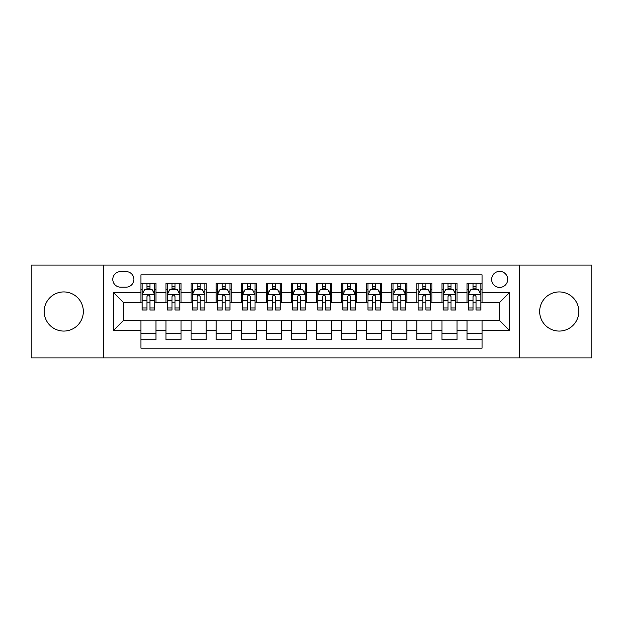 <?xml version="1.0" encoding="UTF-8"?>
<svg xmlns="http://www.w3.org/2000/svg" width="623" height="623" viewBox="0 0 623 623"><rect width="100%" height="100%" fill="white"/><g stroke="black" fill="none" stroke-linecap="round" stroke-linejoin="round"><path stroke-width="0.93" d="M559.236 291.93A19.57 19.57 0 0 0 539.666 311.5A19.57 19.57 0 0 0 559.236 331.07A19.57 19.57 0 0 0 578.806 311.5A19.57 19.57 0 0 0 559.236 291.93M63.764 291.93A19.57 19.57 0 0 0 44.194 311.5A19.57 19.57 0 0 0 63.764 331.07A19.57 19.57 0 0 0 83.334 311.5A19.57 19.57 0 0 0 63.764 291.93M499.654 271.363A8.029 8.029 0 0 0 491.625 279.392A8.029 8.029 0 0 0 499.654 287.413A8.029 8.029 0 0 0 507.683 279.392A8.029 8.029 0 0 0 499.654 271.363M519.722 357.914L591.85 357.914L591.85 265.087L519.722 265.087L519.722 357.914L103.278 357.914L103.278 265.087L31.15 265.087L31.15 357.914L103.278 357.914M482.093 283.278L467.04 283.278L467.04 292.436L457.009 292.436L457.009 302.466L467.04 302.466L467.04 292.436M457.009 292.436L457.009 283.278L441.956 283.278L441.956 292.436L431.918 292.436L431.918 302.466L441.956 302.466L441.956 292.436M431.918 292.436L431.918 283.278L416.865 283.278L416.865 292.436L406.835 292.436L406.835 302.466L416.865 302.466L416.865 292.436M406.835 292.436L406.835 283.278L391.781 283.278L391.781 292.436L381.743 292.436L381.743 302.466L391.781 302.466L391.781 292.436M381.743 292.436L381.743 283.278L366.69 283.278L366.69 292.436L356.66 292.436L356.66 302.466L366.69 302.466L366.69 292.436M356.66 292.436L356.66 283.278L341.606 283.278L341.606 292.436L331.568 292.436L331.568 302.466L341.606 302.466L341.606 292.436M331.568 292.436L331.568 283.278L316.515 283.278L316.515 292.436L306.485 292.436L306.485 302.466L316.515 302.466L316.515 292.436M306.485 292.436L306.485 283.278L291.432 283.278L291.432 292.436L281.394 292.436L281.394 302.466L291.432 302.466L291.432 292.436M281.394 292.436L281.394 283.278L266.34 283.278L266.34 292.436L256.31 292.436L256.31 302.466L266.34 302.466L266.34 292.436M256.31 292.436L256.31 283.278L241.257 283.278L241.257 292.436L231.219 292.436L231.219 302.466L241.257 302.466L241.257 292.436M231.219 292.436L231.219 283.278L216.165 283.278L216.165 292.436L206.135 292.436L206.135 302.466L216.165 302.466L216.165 292.436M206.135 292.436L206.135 283.278L191.082 283.278L191.082 292.436L181.044 292.436L181.044 302.466L191.082 302.466L191.082 292.436M181.044 292.436L181.044 283.278L165.991 283.278L165.991 302.466L155.96 302.466L155.96 283.278L140.907 283.278M140.907 339.722L155.96 339.722L155.96 320.534L165.991 320.534L165.991 339.722L181.044 339.722L181.044 320.534L191.082 320.534L191.082 330.564L181.044 330.564M191.082 330.564L191.082 339.722L206.135 339.722L206.135 320.534L216.165 320.534L216.165 330.564L206.135 330.564M216.165 330.564L216.165 339.722L231.219 339.722L231.219 320.534L241.257 320.534L241.257 330.564L231.219 330.564M241.257 330.564L241.257 339.722L256.31 339.722L256.31 320.534L266.34 320.534L266.34 330.564L256.31 330.564M266.34 330.564L266.34 339.722L281.394 339.722L281.394 320.534L291.432 320.534L291.432 330.564L281.394 330.564M291.432 330.564L291.432 339.722L306.485 339.722L306.485 320.534L316.515 320.534L316.515 330.564L306.485 330.564M316.515 330.564L316.515 339.722L331.568 339.722L331.568 320.534L341.606 320.534L341.606 330.564L331.568 330.564M341.606 330.564L341.606 339.722L356.66 339.722L356.66 320.534L366.69 320.534L366.69 330.564L356.66 330.564M366.69 330.564L366.69 339.722L381.743 339.722L381.743 320.534L391.781 320.534L391.781 330.564L381.743 330.564M391.781 330.564L391.781 339.722L406.835 339.722L406.835 320.534L416.865 320.534L416.865 330.564L406.835 330.564M416.865 330.564L416.865 339.722L431.918 339.722L431.918 320.534L441.956 320.534L441.956 330.564L431.918 330.564M441.956 330.564L441.956 339.722L457.009 339.722L457.009 320.534L467.04 320.534L467.04 330.564L457.009 330.564M120.589 287.164L126.103 287.164A7.78 7.78 0 0 0 133.883 279.392A7.78 7.78 0 0 0 126.103 271.612L120.589 271.612A7.78 7.78 0 0 0 112.81 279.392A7.78 7.78 0 0 0 120.589 287.164M519.722 265.087L103.278 265.087M482.093 292.436L482.093 274.875L140.907 274.875L140.907 302.466L123.346 302.466L123.346 320.534L140.907 320.534L140.907 348.125L482.093 348.125L482.093 320.534L499.654 320.534L499.654 302.466L482.093 302.466L482.093 292.436L509.692 292.436L509.692 330.564L482.093 330.564M140.907 330.564L113.308 330.564L113.308 292.436L140.907 292.436M467.04 330.564L467.04 339.722L482.093 339.722M140.907 289.547L142.161 289.547M146.927 289.547L149.941 289.547M154.706 289.547L155.96 289.547M140.907 302.217L142.161 302.217M146.927 302.217L149.941 302.217M154.706 302.217L155.96 302.217M140.907 320.783L155.96 320.783M140.907 333.453L155.96 333.453M165.991 302.217L167.252 302.217M172.018 302.217L175.024 302.217M179.79 302.217L181.044 302.217M165.991 289.547L167.252 289.547M172.018 289.547L175.024 289.547M179.79 289.547L181.044 289.547M165.991 320.783L181.044 320.783M165.991 333.453L181.044 333.453M191.082 320.783L206.135 320.783M191.082 333.453L206.135 333.453M191.082 289.547L192.336 289.547M197.102 289.547L200.115 289.547M204.881 289.547L206.135 289.547M191.082 302.217L192.336 302.217M197.102 302.217L200.115 302.217M204.881 302.217L206.135 302.217M216.165 320.783L231.219 320.783M216.165 333.453L231.219 333.453M216.165 289.547L217.419 289.547M222.193 289.547L225.199 289.547M229.965 289.547L231.219 289.547M216.165 302.217L217.419 302.217M222.193 302.217L225.199 302.217M229.965 302.217L231.219 302.217M241.257 320.783L256.31 320.783M241.257 333.453L256.31 333.453M241.257 289.547L242.511 289.547M247.276 289.547L250.29 289.547M255.056 289.547L256.31 289.547M241.257 302.217L242.511 302.217M247.276 302.217L250.29 302.217M255.056 302.217L256.31 302.217M266.34 320.783L281.394 320.783M266.34 333.453L281.394 333.453M266.34 289.547L267.594 289.547M272.36 289.547L275.374 289.547M280.14 289.547L281.394 289.547M266.34 302.217L267.594 302.217M272.36 302.217L275.374 302.217M280.14 302.217L281.394 302.217M291.432 320.783L306.485 320.783M291.432 333.453L306.485 333.453M291.432 289.547L292.685 289.547M297.451 289.547L300.465 289.547M305.231 289.547L306.485 289.547M291.432 302.217L292.685 302.217M297.451 302.217L300.465 302.217M305.231 302.217L306.485 302.217M316.515 320.783L331.568 320.783M316.515 333.453L331.568 333.453M316.515 289.547L317.769 289.547M322.535 289.547L325.549 289.547M330.315 289.547L331.568 289.547M316.515 302.217L317.769 302.217M322.535 302.217L325.549 302.217M330.315 302.217L331.568 302.217M341.606 320.783L356.66 320.783M341.606 333.453L356.66 333.453M341.606 289.547L342.86 289.547M347.626 289.547L350.64 289.547M355.406 289.547L356.66 289.547M341.606 302.217L342.86 302.217M347.626 302.217L350.64 302.217M355.406 302.217L356.66 302.217M366.69 320.783L381.743 320.783M366.69 333.453L381.743 333.453M366.69 289.547L367.944 289.547M372.71 289.547L375.724 289.547M380.489 289.547L381.743 289.547M366.69 302.217L367.944 302.217M372.71 302.217L375.724 302.217M380.489 302.217L381.743 302.217M391.781 320.783L406.835 320.783M391.781 333.453L406.835 333.453M391.781 289.547L393.035 289.547M397.801 289.547L400.807 289.547M405.581 289.547L406.835 289.547M391.781 302.217L393.035 302.217M397.801 302.217L400.807 302.217M405.581 302.217L406.835 302.217M416.865 320.783L431.918 320.783M416.865 333.453L431.918 333.453M416.865 289.547L418.119 289.547M422.885 289.547L425.898 289.547M430.664 289.547L431.918 289.547M416.865 302.217L418.119 302.217M422.885 302.217L425.898 302.217M430.664 302.217L431.918 302.217M441.956 320.783L457.009 320.783M441.956 333.453L457.009 333.453M441.956 289.547L443.21 289.547M447.976 289.547L450.982 289.547M455.748 289.547L457.009 289.547M441.956 302.217L443.21 302.217M447.976 302.217L450.982 302.217M455.748 302.217L457.009 302.217M467.04 320.783L482.093 320.783M467.04 333.453L482.093 333.453M467.04 289.547L468.294 289.547M473.059 289.547L476.073 289.547M480.839 289.547L482.093 289.547M467.04 302.217L468.294 302.217M473.059 302.217L476.073 302.217M480.839 302.217L482.093 302.217M123.346 302.466L113.308 292.436M123.346 320.534L113.308 330.564M509.692 292.436L499.654 302.466M509.692 330.564L499.654 320.534M149.941 286.541L146.927 286.541M154.706 307.949L149.941 307.949L149.941 309.997L154.706 309.997L154.706 294.695L152.199 289.672L144.668 289.672L142.161 294.695L142.161 309.997L146.927 309.997L146.927 307.949L142.161 307.949M142.161 294.695L142.161 283.278M154.706 294.695L154.706 283.278M146.927 289.672L146.927 283.278M149.941 283.278L149.941 289.672M149.941 307.949L149.941 296.571C148.936 294.64 147.931 294.64 146.927 296.571L146.927 307.949M175.024 286.541L172.018 286.541M179.79 307.949L175.024 307.949L175.024 309.997L179.79 309.997L179.79 294.695L177.282 289.672L169.76 289.672L167.252 294.695L167.252 309.997L172.018 309.997L172.018 307.949L167.252 307.949M167.252 294.695L167.252 283.278M179.79 294.695L179.79 283.278M172.018 289.672L172.018 283.278M175.024 283.278L175.024 289.672M175.024 307.949L175.024 296.571C174.019 294.64 173.023 294.64 172.018 296.571L172.018 307.949M200.115 286.541L197.102 286.541M204.881 307.949L200.115 307.949L200.115 309.997L204.881 309.997L204.881 294.695L202.374 289.672L194.843 289.672L192.336 294.695L192.336 309.997L197.102 309.997L197.102 307.949L192.336 307.949M192.336 294.695L192.336 283.278M204.881 294.695L204.881 283.278M197.102 289.672L197.102 283.278M200.115 283.278L200.115 289.672M200.115 307.949L200.115 296.571C199.111 294.64 198.106 294.64 197.102 296.571L197.102 307.949M225.199 286.541L222.193 286.541M229.965 307.949L225.199 307.949L225.199 309.997L229.965 309.997L229.965 294.695L227.457 289.672L219.935 289.672L217.419 294.695L217.419 309.997L222.193 309.997L222.193 307.949L217.419 307.949M217.419 294.695L217.419 283.278M229.965 294.695L229.965 283.278M222.193 289.672L222.193 283.278M225.199 283.278L225.199 289.672M225.199 307.949L225.199 296.571C224.194 294.64 223.198 294.64 222.193 296.571L222.193 307.949M250.29 286.541L247.276 286.541M255.056 307.949L250.29 307.949L250.29 309.997L255.056 309.997L255.056 294.695L252.549 289.672L245.018 289.672L242.511 294.695L242.511 309.997L247.276 309.997L247.276 307.949L242.511 307.949M242.511 294.695L242.511 283.278M255.056 294.695L255.056 283.278M247.276 289.672L247.276 283.278M250.29 283.278L250.29 289.672M250.29 307.949L250.29 296.571C249.286 294.64 248.281 294.64 247.276 296.571L247.276 307.949M275.374 286.541L272.36 286.541M280.14 307.949L275.374 307.949L275.374 309.997L280.14 309.997L280.14 294.695L277.632 289.672L270.109 289.672L267.594 294.695L267.594 309.997L272.36 309.997L272.36 307.949L267.594 307.949M267.594 294.695L267.594 283.278M280.14 294.695L280.14 283.278M272.36 289.672L272.36 283.278M275.374 283.278L275.374 289.672M275.374 307.949L275.374 296.571C274.369 294.64 273.372 294.64 272.36 296.571L272.36 307.949M300.465 286.541L297.451 286.541M305.231 307.949L300.465 307.949L300.465 309.997L305.231 309.997L305.231 294.695L302.716 289.672L295.193 289.672L292.685 294.695L292.685 309.997L297.451 309.997L297.451 307.949L292.685 307.949M292.685 294.695L292.685 283.278M305.231 294.695L305.231 283.278M297.451 289.672L297.451 283.278M300.465 283.278L300.465 289.672M300.465 307.949L300.465 296.571C299.461 294.64 298.456 294.64 297.451 296.571L297.451 307.949M325.549 286.541L322.535 286.541M330.315 307.949L325.549 307.949L325.549 309.997L330.315 309.997L330.315 294.695L327.807 289.672L320.284 289.672L317.769 294.695L317.769 309.997L322.535 309.997L322.535 307.949L317.769 307.949M317.769 294.695L317.769 283.278M330.315 294.695L330.315 283.278M322.535 289.672L322.535 283.278M325.549 283.278L325.549 289.672M325.549 307.949L325.549 296.571C324.544 294.64 323.539 294.64 322.535 296.571L322.535 307.949M350.64 286.541L347.626 286.541M355.406 307.949L350.64 307.949L350.64 309.997L355.406 309.997L355.406 294.695L352.891 289.672L345.368 289.672L342.86 294.695L342.86 309.997L347.626 309.997L347.626 307.949L342.86 307.949M342.86 294.695L342.86 283.278M355.406 294.695L355.406 283.278M347.626 289.672L347.626 283.278M350.64 283.278L350.64 289.672M350.64 307.949L350.64 296.571C349.635 294.64 348.631 294.64 347.626 296.571L347.626 307.949M375.724 286.541L372.71 286.541M380.489 307.949L375.724 307.949L375.724 309.997L380.489 309.997L380.489 294.695L377.982 289.672L370.451 289.672L367.944 294.695L367.944 309.997L372.71 309.997L372.71 307.949L367.944 307.949M367.944 294.695L367.944 283.278M380.489 294.695L380.489 283.278M372.71 289.672L372.71 283.278M375.724 283.278L375.724 289.672M375.724 307.949L375.724 296.571C374.719 294.64 373.714 294.64 372.71 296.571L372.71 307.949M400.807 286.541L397.801 286.541M405.581 307.949L400.807 307.949L400.807 309.997L405.581 309.997L405.581 294.695L403.065 289.672L395.543 289.672L393.035 294.695L393.035 309.997L397.801 309.997L397.801 307.949L393.035 307.949M393.035 294.695L393.035 283.278M405.581 294.695L405.581 283.278M397.801 289.672L397.801 283.278M400.807 283.278L400.807 289.672M400.807 307.949L400.807 296.571C399.81 294.64 398.806 294.64 397.801 296.571L397.801 307.949M425.898 286.541L422.885 286.541M430.664 307.949L425.898 307.949L425.898 309.997L430.664 309.997L430.664 294.695L428.157 289.672L420.626 289.672L418.119 294.695L418.119 309.997L422.885 309.997L422.885 307.949L418.119 307.949M418.119 294.695L418.119 283.278M430.664 294.695L430.664 283.278M422.885 289.672L422.885 283.278M425.898 283.278L425.898 289.672M425.898 307.949L425.898 296.571C424.894 294.64 423.889 294.64 422.885 296.571L422.885 307.949M450.982 286.541L447.976 286.541M455.748 307.949L450.982 307.949L450.982 309.997L455.748 309.997L455.748 294.695L453.24 289.672L445.718 289.672L443.21 294.695L443.21 309.997L447.976 309.997L447.976 307.949L443.21 307.949M443.21 294.695L443.21 283.278M455.748 294.695L455.748 283.278M447.976 289.672L447.976 283.278M450.982 283.278L450.982 289.672M450.982 307.949L450.982 296.571C449.985 294.64 448.981 294.64 447.976 296.571L447.976 307.949M476.073 286.541L473.059 286.541M480.839 307.949L476.073 307.949L476.073 309.997L480.839 309.997L480.839 294.695L478.332 289.672L470.801 289.672L468.294 294.695L468.294 309.997L473.059 309.997L473.059 307.949L468.294 307.949M468.294 294.695L468.294 283.278M480.839 294.695L480.839 283.278M473.059 289.672L473.059 283.278M476.073 283.278L476.073 289.672M476.073 307.949L476.073 296.571C475.069 294.64 474.064 294.64 473.059 296.571L473.059 307.949M165.991 330.564L155.96 330.564M165.991 292.436L155.96 292.436M154.644 294.57L142.223 294.57M142.161 291.058L143.983 291.058M152.884 291.058L154.706 291.058M146.927 300.504L142.161 300.504M154.706 300.504L149.941 300.504M149.941 288.138L146.927 288.138M179.728 294.57L167.314 294.57M167.252 291.058L169.067 291.058M177.976 291.058L179.79 291.058M172.018 300.504L167.252 300.504M179.79 300.504L175.024 300.504M175.024 288.138L172.018 288.138M204.819 294.57L192.398 294.57M192.336 291.058L194.158 291.058M203.059 291.058L204.881 291.058M197.102 300.504L192.336 300.504M204.881 300.504L200.115 300.504M200.115 288.138L197.102 288.138M229.903 294.57L217.489 294.57M217.419 291.058L219.241 291.058M228.15 291.058L229.965 291.058M222.193 300.504L217.419 300.504M229.965 300.504L225.199 300.504M225.199 288.138L222.193 288.138M254.994 294.57L242.573 294.57M242.511 291.058L244.325 291.058M253.234 291.058L255.056 291.058M247.276 300.504L242.511 300.504M255.056 300.504L250.29 300.504M250.29 288.138L247.276 288.138M280.077 294.57L267.656 294.57M267.594 291.058L269.416 291.058M278.325 291.058L280.14 291.058M272.36 300.504L267.594 300.504M280.14 300.504L275.374 300.504M275.374 288.138L272.36 288.138M305.169 294.57L292.748 294.57M292.685 291.058L294.5 291.058M303.409 291.058L305.231 291.058M297.451 300.504L292.685 300.504M305.231 300.504L300.465 300.504M300.465 288.138L297.451 288.138M330.252 294.57L317.831 294.57M317.769 291.058L319.591 291.058M328.5 291.058L330.315 291.058M322.535 300.504L317.769 300.504M330.315 300.504L325.549 300.504M325.549 288.138L322.535 288.138M355.344 294.57L342.923 294.57M342.86 291.058L344.675 291.058M353.584 291.058L355.406 291.058M347.626 300.504L342.86 300.504M355.406 300.504L350.64 300.504M350.64 288.138L347.626 288.138M380.427 294.57L368.006 294.57M367.944 291.058L369.766 291.058M378.675 291.058L380.489 291.058M372.71 300.504L367.944 300.504M380.489 300.504L375.724 300.504M375.724 288.138L372.71 288.138M405.511 294.57L393.097 294.57M393.035 291.058L394.85 291.058M403.759 291.058L405.581 291.058M397.801 300.504L393.035 300.504M405.581 300.504L400.807 300.504M400.807 288.138L397.801 288.138M430.602 294.57L418.181 294.57M418.119 291.058L419.941 291.058M428.842 291.058L430.664 291.058M422.885 300.504L418.119 300.504M430.664 300.504L425.898 300.504M425.898 288.138L422.885 288.138M455.686 294.57L443.272 294.57M443.21 291.058L445.024 291.058M453.933 291.058L455.748 291.058M447.976 300.504L443.21 300.504M455.748 300.504L450.982 300.504M450.982 288.138L447.976 288.138M480.777 294.57L468.356 294.57M468.294 291.058L470.116 291.058M479.017 291.058L480.839 291.058M473.059 300.504L468.294 300.504M480.839 300.504L476.073 300.504M476.073 288.138L473.059 288.138"/></g></svg>
